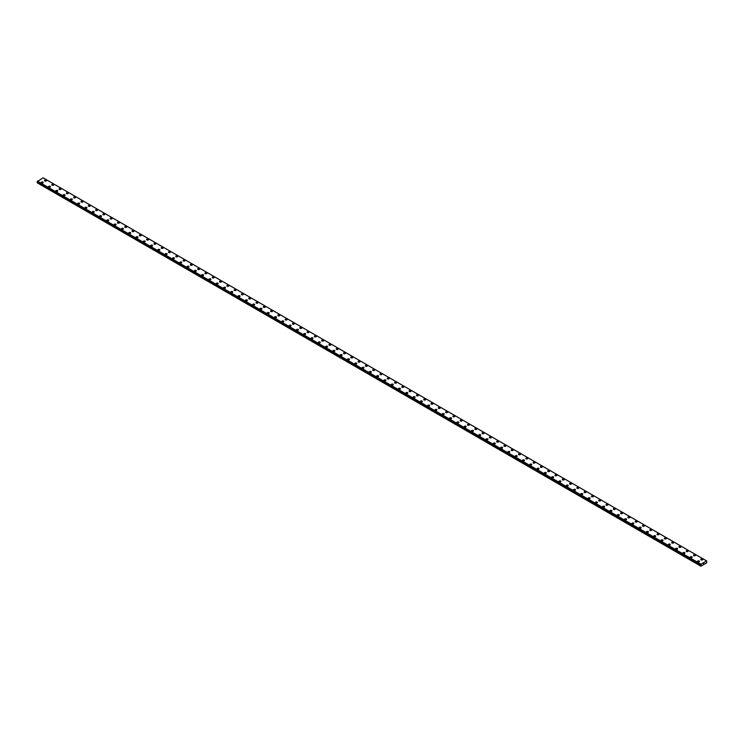 <?xml version="1.0" encoding="UTF-8"?>
<svg xmlns="http://www.w3.org/2000/svg" width="744" height="744" viewBox="0 0 744 744"><rect width="100%" height="100%" fill="white"/><g stroke="black" fill="none" stroke-linecap="round" stroke-linejoin="round"><path stroke-width="1.12" d="M44.528 180.597A0.967 0.558 180 0 1 46.463 180.597A0.967 0.558 180 0 1 44.528 180.597A0.967 0.558 180 0 1 46.463 180.597M51.82 184.81A0.967 0.558 180 0 1 53.754 184.81A0.967 0.558 180 0 1 51.82 184.81A0.967 0.558 180 0 1 53.754 184.81M59.111 189.013A0.967 0.558 180 0 1 61.045 189.023A0.967 0.558 180 0 1 59.111 189.013A0.967 0.558 180 0 1 61.045 189.013M66.402 193.226A0.967 0.558 180 0 1 68.336 193.226A0.967 0.558 180 0 1 66.402 193.226A0.967 0.558 180 0 1 68.336 193.226M75.349 197.048A0.967 0.558 180 0 1 73.981 197.83A0.967 0.558 180 0 1 75.349 197.048M73.693 197.439A0.967 0.558 180 0 1 75.628 197.439M80.984 201.652A0.967 0.558 180 0 1 82.919 201.652A0.967 0.558 180 0 1 80.984 201.652A0.967 0.558 180 0 1 82.919 201.652M88.285 205.856A0.967 0.558 180 0 1 90.21 205.856A0.967 0.558 180 0 1 88.285 205.856A0.967 0.558 180 0 1 90.21 205.856M95.576 210.068A0.967 0.558 180 0 1 97.51 210.068A0.967 0.558 180 0 1 95.576 210.068A0.967 0.558 180 0 1 97.51 210.068M102.867 214.281A0.967 0.558 180 0 1 104.802 214.281A0.967 0.558 180 0 1 102.867 214.281A0.967 0.558 180 0 1 104.802 214.281M110.159 218.485A0.967 0.558 180 0 1 112.093 218.494A0.967 0.558 180 0 1 110.159 218.485A0.967 0.558 180 0 1 112.093 218.485M117.45 222.698A0.967 0.558 180 0 1 119.384 222.698A0.967 0.558 180 0 1 117.45 222.698A0.967 0.558 180 0 1 119.384 222.698M124.741 226.911A0.967 0.558 180 0 1 126.675 226.911A0.967 0.558 180 0 1 124.741 226.911A0.967 0.558 180 0 1 126.675 226.911M132.032 231.114A0.967 0.558 180 0 1 133.967 231.124A0.967 0.558 180 0 1 132.032 231.114A0.967 0.558 180 0 1 133.967 231.114M139.323 235.327A0.967 0.558 180 0 1 141.258 235.327A0.967 0.558 180 0 1 139.323 235.327A0.967 0.558 180 0 1 141.258 235.327M146.615 239.54A0.967 0.558 180 0 1 148.549 239.54A0.967 0.558 180 0 1 146.615 239.54A0.967 0.558 180 0 1 148.549 239.54M153.906 243.753A0.967 0.558 180 0 1 155.84 243.753A0.967 0.558 180 0 1 153.906 243.753A0.967 0.558 180 0 1 155.84 243.753M161.206 247.957A0.967 0.558 180 0 1 163.131 247.957A0.967 0.558 180 0 1 161.206 247.957A0.967 0.558 180 0 1 163.131 247.957M170.143 251.779A0.967 0.558 180 0 1 168.776 252.56A0.967 0.558 180 0 1 170.143 251.779M168.497 252.169A0.967 0.558 180 0 1 170.432 252.169M175.789 256.382A0.967 0.558 180 0 1 177.723 256.382A0.967 0.558 180 0 1 175.789 256.382A0.967 0.558 180 0 1 177.723 256.382M183.08 260.586A0.967 0.558 180 0 1 185.014 260.595A0.967 0.558 180 0 1 183.08 260.586A0.967 0.558 180 0 1 185.014 260.586M190.371 264.799A0.967 0.558 180 0 1 192.305 264.799A0.967 0.558 180 0 1 190.371 264.799A0.967 0.558 180 0 1 192.305 264.799M197.662 269.012A0.967 0.558 180 0 1 199.597 269.012A0.967 0.558 180 0 1 197.662 269.012A0.967 0.558 180 0 1 199.597 269.012M204.953 273.215A0.967 0.558 180 0 1 206.888 273.225A0.967 0.558 180 0 1 204.953 273.215A0.967 0.558 180 0 1 206.888 273.215M212.245 277.428A0.967 0.558 180 0 1 214.179 277.428A0.967 0.558 180 0 1 212.245 277.428A0.967 0.558 180 0 1 214.179 277.428M219.536 281.641A0.967 0.558 180 0 1 221.47 281.641A0.967 0.558 180 0 1 219.536 281.641A0.967 0.558 180 0 1 221.47 281.641M226.827 285.845A0.967 0.558 180 0 1 228.761 285.854A0.967 0.558 180 0 1 226.827 285.845A0.967 0.558 180 0 1 228.761 285.845M234.128 290.058A0.967 0.558 180 0 1 236.053 290.058A0.967 0.558 180 0 1 234.128 290.058A0.967 0.558 180 0 1 236.053 290.058M241.419 294.271A0.967 0.558 180 0 1 243.353 294.271A0.967 0.558 180 0 1 241.419 294.271A0.967 0.558 180 0 1 243.353 294.271M248.71 298.483A0.967 0.558 180 0 1 250.644 298.483A0.967 0.558 180 0 1 248.71 298.483A0.967 0.558 180 0 1 250.644 298.483M256.001 302.696A0.967 0.558 180 0 1 257.936 302.696M257.647 302.297A0.967 0.558 180 0 1 256.28 303.087A0.967 0.558 180 0 1 257.647 302.297M263.292 306.9A0.967 0.558 180 0 1 265.227 306.9A0.967 0.558 180 0 1 263.292 306.9A0.967 0.558 180 0 1 265.227 306.9M270.584 311.113A0.967 0.558 180 0 1 272.518 311.113A0.967 0.558 180 0 1 270.584 311.113A0.967 0.558 180 0 1 272.518 311.113M277.875 315.317A0.967 0.558 180 0 1 279.809 315.326A0.967 0.558 180 0 1 277.875 315.317A0.967 0.558 180 0 1 279.809 315.317M285.166 319.529A0.967 0.558 180 0 1 287.1 319.529A0.967 0.558 180 0 1 285.166 319.529A0.967 0.558 180 0 1 287.1 319.529M292.457 323.742A0.967 0.558 180 0 1 294.392 323.742A0.967 0.558 180 0 1 292.457 323.742A0.967 0.558 180 0 1 294.392 323.742M299.748 327.946A0.967 0.558 180 0 1 301.683 327.955A0.967 0.558 180 0 1 299.748 327.946A0.967 0.558 180 0 1 301.683 327.946M307.049 332.159A0.967 0.558 180 0 1 308.974 332.159A0.967 0.558 180 0 1 307.049 332.159A0.967 0.558 180 0 1 308.974 332.159M314.34 336.372A0.967 0.558 180 0 1 316.274 336.372A0.967 0.558 180 0 1 314.34 336.372A0.967 0.558 180 0 1 316.274 336.372M321.631 340.585A0.967 0.558 180 0 1 323.566 340.585A0.967 0.558 180 0 1 321.631 340.585A0.967 0.558 180 0 1 323.566 340.585M328.922 344.788A0.967 0.558 180 0 1 330.857 344.788A0.967 0.558 180 0 1 328.922 344.788A0.967 0.558 180 0 1 330.857 344.788M336.214 349.001A0.967 0.558 180 0 1 338.148 349.001A0.967 0.558 180 0 1 336.214 349.001A0.967 0.558 180 0 1 338.148 349.001M343.505 353.214A0.967 0.558 180 0 1 345.439 353.214A0.967 0.558 180 0 1 343.505 353.214A0.967 0.558 180 0 1 345.439 353.214M350.796 357.427A0.967 0.558 180 0 1 352.73 357.427M352.451 357.027A0.967 0.558 180 0 1 351.084 357.817A0.967 0.558 180 0 1 352.451 357.027M358.087 361.631A0.967 0.558 180 0 1 360.022 361.631A0.967 0.558 180 0 1 358.087 361.631A0.967 0.558 180 0 1 360.022 361.631M365.378 365.843A0.967 0.558 180 0 1 367.313 365.843A0.967 0.558 180 0 1 365.378 365.843A0.967 0.558 180 0 1 367.313 365.843M372.67 370.047A0.967 0.558 180 0 1 374.604 370.056A0.967 0.558 180 0 1 372.67 370.047A0.967 0.558 180 0 1 374.604 370.047M379.97 374.26A0.967 0.558 180 0 1 381.895 374.26A0.967 0.558 180 0 1 379.97 374.26A0.967 0.558 180 0 1 381.895 374.26M387.261 378.473A0.967 0.558 180 0 1 389.196 378.473A0.967 0.558 180 0 1 387.261 378.473A0.967 0.558 180 0 1 389.196 378.473M394.553 382.686A0.967 0.558 180 0 1 396.487 382.686A0.967 0.558 180 0 1 394.553 382.686A0.967 0.558 180 0 1 396.487 382.686M401.844 386.889A0.967 0.558 180 0 1 403.778 386.889A0.967 0.558 180 0 1 401.844 386.889A0.967 0.558 180 0 1 403.778 386.889M409.135 391.102A0.967 0.558 180 0 1 411.069 391.102A0.967 0.558 180 0 1 409.135 391.102A0.967 0.558 180 0 1 411.069 391.102M416.426 395.315A0.967 0.558 180 0 1 418.361 395.315A0.967 0.558 180 0 1 416.426 395.315A0.967 0.558 180 0 1 418.361 395.315M423.717 399.519A0.967 0.558 180 0 1 425.652 399.528A0.967 0.558 180 0 1 423.717 399.519A0.967 0.558 180 0 1 425.652 399.519M431.009 403.732A0.967 0.558 180 0 1 432.943 403.732A0.967 0.558 180 0 1 431.009 403.732A0.967 0.558 180 0 1 432.943 403.732M438.3 407.945A0.967 0.558 180 0 1 440.234 407.945A0.967 0.558 180 0 1 438.3 407.945A0.967 0.558 180 0 1 440.234 407.945M445.591 412.157A0.967 0.558 180 0 1 447.525 412.157M447.246 411.758A0.967 0.558 180 0 1 445.879 412.548A0.967 0.558 180 0 1 447.246 411.758M452.891 416.361A0.967 0.558 180 0 1 454.817 416.361A0.967 0.558 180 0 1 452.891 416.361A0.967 0.558 180 0 1 454.817 416.361M460.183 420.574A0.967 0.558 180 0 1 462.117 420.574A0.967 0.558 180 0 1 460.183 420.574A0.967 0.558 180 0 1 462.117 420.574M467.474 424.778A0.967 0.558 180 0 1 469.408 424.787A0.967 0.558 180 0 1 467.474 424.778A0.967 0.558 180 0 1 469.408 424.778M474.765 428.99A0.967 0.558 180 0 1 476.699 428.99A0.967 0.558 180 0 1 474.765 428.99A0.967 0.558 180 0 1 476.699 428.99M482.056 433.203A0.967 0.558 180 0 1 483.991 433.203A0.967 0.558 180 0 1 482.056 433.203A0.967 0.558 180 0 1 483.991 433.203M489.347 437.416A0.967 0.558 180 0 1 491.282 437.416A0.967 0.558 180 0 1 489.347 437.416A0.967 0.558 180 0 1 491.282 437.416M496.639 441.62A0.967 0.558 180 0 1 498.573 441.62A0.967 0.558 180 0 1 496.639 441.62A0.967 0.558 180 0 1 498.573 441.62M503.93 445.833A0.967 0.558 180 0 1 505.864 445.833A0.967 0.558 180 0 1 503.93 445.833A0.967 0.558 180 0 1 505.864 445.833M511.221 450.046A0.967 0.558 180 0 1 513.155 450.046A0.967 0.558 180 0 1 511.221 450.046A0.967 0.558 180 0 1 513.155 450.046M518.512 454.249A0.967 0.558 180 0 1 520.447 454.259A0.967 0.558 180 0 1 518.512 454.249A0.967 0.558 180 0 1 520.447 454.249M525.813 458.462A0.967 0.558 180 0 1 527.738 458.462A0.967 0.558 180 0 1 525.813 458.462A0.967 0.558 180 0 1 527.738 458.462M534.75 462.284A0.967 0.558 180 0 1 533.383 463.066A0.967 0.558 180 0 1 534.75 462.284M533.104 462.675A0.967 0.558 180 0 1 535.038 462.675M540.395 466.888A0.967 0.558 180 0 1 542.33 466.888M542.041 466.488A0.967 0.558 180 0 1 540.674 467.279A0.967 0.558 180 0 1 542.041 466.488M547.686 471.092A0.967 0.558 180 0 1 549.621 471.092A0.967 0.558 180 0 1 547.686 471.092A0.967 0.558 180 0 1 549.621 471.092M554.978 475.304A0.967 0.558 180 0 1 556.912 475.304A0.967 0.558 180 0 1 554.978 475.304A0.967 0.558 180 0 1 556.912 475.304M562.269 479.517A0.967 0.558 180 0 1 564.203 479.517A0.967 0.558 180 0 1 562.269 479.517A0.967 0.558 180 0 1 564.203 479.517M569.56 483.721A0.967 0.558 180 0 1 571.494 483.721A0.967 0.558 180 0 1 569.56 483.721A0.967 0.558 180 0 1 571.494 483.721M576.851 487.934A0.967 0.558 180 0 1 578.786 487.934A0.967 0.558 180 0 1 576.851 487.934A0.967 0.558 180 0 1 578.786 487.934M584.142 492.147A0.967 0.558 180 0 1 586.077 492.147A0.967 0.558 180 0 1 584.142 492.147A0.967 0.558 180 0 1 586.077 492.147M591.434 496.35A0.967 0.558 180 0 1 593.368 496.36A0.967 0.558 180 0 1 591.434 496.35A0.967 0.558 180 0 1 593.368 496.35M598.734 500.563A0.967 0.558 180 0 1 600.659 500.563A0.967 0.558 180 0 1 598.734 500.563A0.967 0.558 180 0 1 600.659 500.563M606.025 504.776A0.967 0.558 180 0 1 607.96 504.776A0.967 0.558 180 0 1 606.025 504.776A0.967 0.558 180 0 1 607.96 504.776M613.316 508.98A0.967 0.558 180 0 1 615.251 508.989A0.967 0.558 180 0 1 613.316 508.98A0.967 0.558 180 0 1 615.251 508.98M620.608 513.193A0.967 0.558 180 0 1 622.542 513.193A0.967 0.558 180 0 1 620.608 513.193A0.967 0.558 180 0 1 622.542 513.193M629.545 517.015A0.967 0.558 180 0 1 628.178 517.796A0.967 0.558 180 0 1 629.545 517.015M627.899 517.406A0.967 0.558 180 0 1 629.833 517.406M635.19 521.618A0.967 0.558 180 0 1 637.124 521.618M636.845 521.219A0.967 0.558 180 0 1 635.478 522.009A0.967 0.558 180 0 1 636.845 521.219M642.481 525.822A0.967 0.558 180 0 1 644.416 525.822A0.967 0.558 180 0 1 642.481 525.822A0.967 0.558 180 0 1 644.416 525.822M649.772 530.035A0.967 0.558 180 0 1 651.707 530.035A0.967 0.558 180 0 1 649.772 530.035A0.967 0.558 180 0 1 651.707 530.035M657.064 534.248A0.967 0.558 180 0 1 658.998 534.248A0.967 0.558 180 0 1 657.064 534.248A0.967 0.558 180 0 1 658.998 534.248M664.355 538.451A0.967 0.558 180 0 1 666.289 538.451A0.967 0.558 180 0 1 664.355 538.451A0.967 0.558 180 0 1 666.289 538.451M671.655 542.664A0.967 0.558 180 0 1 673.58 542.664A0.967 0.558 180 0 1 671.655 542.664A0.967 0.558 180 0 1 673.58 542.664M678.947 546.877A0.967 0.558 180 0 1 680.881 546.877A0.967 0.558 180 0 1 678.947 546.877A0.967 0.558 180 0 1 680.881 546.877M686.238 551.081A0.967 0.558 180 0 1 688.172 551.09A0.967 0.558 180 0 1 686.238 551.081A0.967 0.558 180 0 1 688.172 551.081M693.529 555.294A0.967 0.558 180 0 1 695.463 555.294A0.967 0.558 180 0 1 693.529 555.294A0.967 0.558 180 0 1 695.463 555.294M700.82 559.507A0.967 0.558 180 0 1 702.755 559.507A0.967 0.558 180 0 1 700.82 559.507A0.967 0.558 180 0 1 702.755 559.507M41.246 182.494A0.967 0.558 180 0 1 43.18 182.494A0.967 0.558 180 0 1 41.246 182.494A0.967 0.558 180 0 1 43.18 182.494M48.537 186.707A0.967 0.558 180 0 1 50.471 186.707A0.967 0.558 180 0 1 48.537 186.707A0.967 0.558 180 0 1 50.471 186.707M55.828 190.91A0.967 0.558 180 0 1 57.762 190.91A0.967 0.558 180 0 1 55.828 190.91A0.967 0.558 180 0 1 57.762 190.91M63.119 195.123A0.967 0.558 180 0 1 65.053 195.123A0.967 0.558 180 0 1 63.119 195.123A0.967 0.558 180 0 1 65.053 195.123M70.42 199.336A0.967 0.558 180 0 1 72.345 199.336A0.967 0.558 180 0 1 70.42 199.336A0.967 0.558 180 0 1 72.345 199.336M77.711 203.54A0.967 0.558 180 0 1 79.645 203.549A0.967 0.558 180 0 1 77.711 203.54A0.967 0.558 180 0 1 79.645 203.54M85.002 207.753A0.967 0.558 180 0 1 86.936 207.753A0.967 0.558 180 0 1 85.002 207.753A0.967 0.558 180 0 1 86.936 207.753M92.293 211.966A0.967 0.558 180 0 1 94.228 211.966A0.967 0.558 180 0 1 92.293 211.966A0.967 0.558 180 0 1 94.228 211.966M99.584 216.169A0.967 0.558 180 0 1 101.519 216.179A0.967 0.558 180 0 1 99.584 216.169A0.967 0.558 180 0 1 101.519 216.169M106.876 220.382A0.967 0.558 180 0 1 108.81 220.382A0.967 0.558 180 0 1 106.876 220.382A0.967 0.558 180 0 1 108.81 220.382M115.822 224.204A0.967 0.558 180 0 1 114.455 224.986A0.967 0.558 180 0 1 115.822 224.204M114.167 224.595A0.967 0.558 180 0 1 116.101 224.595M121.458 228.808A0.967 0.558 180 0 1 123.392 228.808M123.113 228.408A0.967 0.558 180 0 1 121.746 229.198A0.967 0.558 180 0 1 123.113 228.408M128.749 233.012A0.967 0.558 180 0 1 130.684 233.012A0.967 0.558 180 0 1 128.749 233.012A0.967 0.558 180 0 1 130.684 233.012M136.04 237.224A0.967 0.558 180 0 1 137.975 237.224A0.967 0.558 180 0 1 136.04 237.224A0.967 0.558 180 0 1 137.975 237.224M143.341 241.437A0.967 0.558 180 0 1 145.266 241.437A0.967 0.558 180 0 1 143.341 241.437A0.967 0.558 180 0 1 145.266 241.437M150.632 245.641A0.967 0.558 180 0 1 152.567 245.641A0.967 0.558 180 0 1 150.632 245.641A0.967 0.558 180 0 1 152.567 245.641M157.923 249.854A0.967 0.558 180 0 1 159.858 249.854A0.967 0.558 180 0 1 157.923 249.854A0.967 0.558 180 0 1 159.858 249.854M165.215 254.067A0.967 0.558 180 0 1 167.149 254.067A0.967 0.558 180 0 1 165.215 254.067A0.967 0.558 180 0 1 167.149 254.067M172.506 258.27A0.967 0.558 180 0 1 174.44 258.28A0.967 0.558 180 0 1 172.506 258.27A0.967 0.558 180 0 1 174.44 258.27M179.797 262.483A0.967 0.558 180 0 1 181.731 262.483A0.967 0.558 180 0 1 179.797 262.483A0.967 0.558 180 0 1 181.731 262.483M187.088 266.696A0.967 0.558 180 0 1 189.023 266.696A0.967 0.558 180 0 1 187.088 266.696A0.967 0.558 180 0 1 189.023 266.696M194.379 270.9A0.967 0.558 180 0 1 196.314 270.909A0.967 0.558 180 0 1 194.379 270.9A0.967 0.558 180 0 1 196.314 270.9M201.671 275.113A0.967 0.558 180 0 1 203.605 275.113A0.967 0.558 180 0 1 201.671 275.113A0.967 0.558 180 0 1 203.605 275.113M210.617 278.935A0.967 0.558 180 0 1 209.25 279.716A0.967 0.558 180 0 1 210.617 278.935M208.962 279.326A0.967 0.558 180 0 1 210.896 279.326M216.262 283.538A0.967 0.558 180 0 1 218.187 283.538A0.967 0.558 180 0 1 216.262 283.538A0.967 0.558 180 0 1 218.187 283.538M223.553 287.742A0.967 0.558 180 0 1 225.488 287.742A0.967 0.558 180 0 1 223.553 287.742A0.967 0.558 180 0 1 225.488 287.742M230.845 291.955A0.967 0.558 180 0 1 232.779 291.955A0.967 0.558 180 0 1 230.845 291.955A0.967 0.558 180 0 1 232.779 291.955M238.136 296.168A0.967 0.558 180 0 1 240.07 296.168A0.967 0.558 180 0 1 238.136 296.168A0.967 0.558 180 0 1 240.07 296.168M245.427 300.371A0.967 0.558 180 0 1 247.361 300.381A0.967 0.558 180 0 1 245.427 300.371A0.967 0.558 180 0 1 247.361 300.371M252.718 304.584A0.967 0.558 180 0 1 254.653 304.584A0.967 0.558 180 0 1 252.718 304.584A0.967 0.558 180 0 1 254.653 304.584M260.009 308.797A0.967 0.558 180 0 1 261.944 308.797A0.967 0.558 180 0 1 260.009 308.797A0.967 0.558 180 0 1 261.944 308.797M267.301 313.001A0.967 0.558 180 0 1 269.235 313.01A0.967 0.558 180 0 1 267.301 313.001A0.967 0.558 180 0 1 269.235 313.001M274.592 317.214A0.967 0.558 180 0 1 276.526 317.214A0.967 0.558 180 0 1 274.592 317.214A0.967 0.558 180 0 1 276.526 317.214M281.883 321.427A0.967 0.558 180 0 1 283.817 321.427A0.967 0.558 180 0 1 281.883 321.427A0.967 0.558 180 0 1 283.817 321.427M289.183 325.63A0.967 0.558 180 0 1 291.109 325.639A0.967 0.558 180 0 1 289.183 325.63A0.967 0.558 180 0 1 291.109 325.63M296.475 329.843A0.967 0.558 180 0 1 298.409 329.843A0.967 0.558 180 0 1 296.475 329.843A0.967 0.558 180 0 1 298.409 329.843M305.412 333.665A0.967 0.558 180 0 1 304.045 334.447A0.967 0.558 180 0 1 305.412 333.665M303.766 334.056A0.967 0.558 180 0 1 305.7 334.056M311.057 338.269A0.967 0.558 180 0 1 312.992 338.269A0.967 0.558 180 0 1 311.057 338.269A0.967 0.558 180 0 1 312.992 338.269M318.348 342.473A0.967 0.558 180 0 1 320.283 342.473A0.967 0.558 180 0 1 318.348 342.473A0.967 0.558 180 0 1 320.283 342.473M325.639 346.685A0.967 0.558 180 0 1 327.574 346.685A0.967 0.558 180 0 1 325.639 346.685A0.967 0.558 180 0 1 327.574 346.685M332.931 350.898A0.967 0.558 180 0 1 334.865 350.898A0.967 0.558 180 0 1 332.931 350.898A0.967 0.558 180 0 1 334.865 350.898M340.222 355.102A0.967 0.558 180 0 1 342.156 355.111A0.967 0.558 180 0 1 340.222 355.102A0.967 0.558 180 0 1 342.156 355.102M347.513 359.315A0.967 0.558 180 0 1 349.447 359.315A0.967 0.558 180 0 1 347.513 359.315A0.967 0.558 180 0 1 349.447 359.315M354.804 363.528A0.967 0.558 180 0 1 356.739 363.528A0.967 0.558 180 0 1 354.804 363.528A0.967 0.558 180 0 1 356.739 363.528M362.105 367.731A0.967 0.558 180 0 1 364.03 367.741A0.967 0.558 180 0 1 362.105 367.731A0.967 0.558 180 0 1 364.03 367.731M369.396 371.944A0.967 0.558 180 0 1 371.33 371.944A0.967 0.558 180 0 1 369.396 371.944A0.967 0.558 180 0 1 371.33 371.944M376.687 376.157A0.967 0.558 180 0 1 378.622 376.157A0.967 0.558 180 0 1 376.687 376.157A0.967 0.558 180 0 1 378.622 376.157M383.978 380.37A0.967 0.558 180 0 1 385.913 380.37A0.967 0.558 180 0 1 383.978 380.37A0.967 0.558 180 0 1 385.913 380.37M391.27 384.574A0.967 0.558 180 0 1 393.204 384.574A0.967 0.558 180 0 1 391.27 384.574A0.967 0.558 180 0 1 393.204 384.574M400.207 388.396A0.967 0.558 180 0 1 398.84 389.177A0.967 0.558 180 0 1 400.207 388.396M398.561 388.787A0.967 0.558 180 0 1 400.495 388.787M405.852 392.999A0.967 0.558 180 0 1 407.786 392.999A0.967 0.558 180 0 1 405.852 392.999A0.967 0.558 180 0 1 407.786 392.999M413.143 397.203A0.967 0.558 180 0 1 415.078 397.212A0.967 0.558 180 0 1 413.143 397.203A0.967 0.558 180 0 1 415.078 397.203M420.434 401.416A0.967 0.558 180 0 1 422.369 401.416A0.967 0.558 180 0 1 420.434 401.416A0.967 0.558 180 0 1 422.369 401.416M427.726 405.629A0.967 0.558 180 0 1 429.66 405.629A0.967 0.558 180 0 1 427.726 405.629A0.967 0.558 180 0 1 429.66 405.629M435.026 409.832A0.967 0.558 180 0 1 436.951 409.842A0.967 0.558 180 0 1 435.026 409.832A0.967 0.558 180 0 1 436.951 409.832M442.317 414.045A0.967 0.558 180 0 1 444.252 414.045A0.967 0.558 180 0 1 442.317 414.045A0.967 0.558 180 0 1 444.252 414.045M449.608 418.258A0.967 0.558 180 0 1 451.543 418.258A0.967 0.558 180 0 1 449.608 418.258A0.967 0.558 180 0 1 451.543 418.258M456.9 422.462A0.967 0.558 180 0 1 458.834 422.471A0.967 0.558 180 0 1 456.9 422.462A0.967 0.558 180 0 1 458.834 422.462M464.191 426.675A0.967 0.558 180 0 1 466.125 426.675A0.967 0.558 180 0 1 464.191 426.675A0.967 0.558 180 0 1 466.125 426.675M471.482 430.888A0.967 0.558 180 0 1 473.417 430.888A0.967 0.558 180 0 1 471.482 430.888A0.967 0.558 180 0 1 473.417 430.888M478.773 435.101A0.967 0.558 180 0 1 480.708 435.101A0.967 0.558 180 0 1 478.773 435.101A0.967 0.558 180 0 1 480.708 435.101M486.065 439.304A0.967 0.558 180 0 1 487.999 439.304A0.967 0.558 180 0 1 486.065 439.304A0.967 0.558 180 0 1 487.999 439.304M493.356 443.517A0.967 0.558 180 0 1 495.29 443.517A0.967 0.558 180 0 1 493.356 443.517A0.967 0.558 180 0 1 495.29 443.517M500.647 447.73A0.967 0.558 180 0 1 502.581 447.73A0.967 0.558 180 0 1 500.647 447.73A0.967 0.558 180 0 1 502.581 447.73M507.947 451.934A0.967 0.558 180 0 1 509.873 451.943A0.967 0.558 180 0 1 507.947 451.934A0.967 0.558 180 0 1 509.873 451.934M515.239 456.146A0.967 0.558 180 0 1 517.173 456.146A0.967 0.558 180 0 1 515.239 456.146A0.967 0.558 180 0 1 517.173 456.146M522.53 460.359A0.967 0.558 180 0 1 524.464 460.359A0.967 0.558 180 0 1 522.53 460.359A0.967 0.558 180 0 1 524.464 460.359M529.821 464.563A0.967 0.558 180 0 1 531.755 464.572A0.967 0.558 180 0 1 529.821 464.563A0.967 0.558 180 0 1 531.755 464.563M537.112 468.776A0.967 0.558 180 0 1 539.047 468.776A0.967 0.558 180 0 1 537.112 468.776A0.967 0.558 180 0 1 539.047 468.776M544.403 472.989A0.967 0.558 180 0 1 546.338 472.989A0.967 0.558 180 0 1 544.403 472.989A0.967 0.558 180 0 1 546.338 472.989M551.695 477.202A0.967 0.558 180 0 1 553.629 477.202A0.967 0.558 180 0 1 551.695 477.202A0.967 0.558 180 0 1 553.629 477.202M558.986 481.405A0.967 0.558 180 0 1 560.92 481.405A0.967 0.558 180 0 1 558.986 481.405A0.967 0.558 180 0 1 560.92 481.405M566.277 485.618A0.967 0.558 180 0 1 568.211 485.618A0.967 0.558 180 0 1 566.277 485.618A0.967 0.558 180 0 1 568.211 485.618M573.568 489.831A0.967 0.558 180 0 1 575.503 489.831A0.967 0.558 180 0 1 573.568 489.831A0.967 0.558 180 0 1 575.503 489.831M580.869 494.044A0.967 0.558 180 0 1 582.794 494.044M582.515 493.644A0.967 0.558 180 0 1 581.148 494.435A0.967 0.558 180 0 1 582.515 493.644M588.16 498.248A0.967 0.558 180 0 1 590.094 498.248A0.967 0.558 180 0 1 588.16 498.248A0.967 0.558 180 0 1 590.094 498.248M595.451 502.46A0.967 0.558 180 0 1 597.386 502.46A0.967 0.558 180 0 1 595.451 502.46A0.967 0.558 180 0 1 597.386 502.46M602.742 506.664A0.967 0.558 180 0 1 604.677 506.673A0.967 0.558 180 0 1 602.742 506.664A0.967 0.558 180 0 1 604.677 506.664M610.034 510.877A0.967 0.558 180 0 1 611.968 510.877A0.967 0.558 180 0 1 610.034 510.877A0.967 0.558 180 0 1 611.968 510.877M617.325 515.09A0.967 0.558 180 0 1 619.259 515.09A0.967 0.558 180 0 1 617.325 515.09A0.967 0.558 180 0 1 619.259 515.09M624.616 519.293A0.967 0.558 180 0 1 626.55 519.303A0.967 0.558 180 0 1 624.616 519.293A0.967 0.558 180 0 1 626.55 519.293M631.907 523.506A0.967 0.558 180 0 1 633.841 523.506A0.967 0.558 180 0 1 631.907 523.506A0.967 0.558 180 0 1 633.841 523.506M639.198 527.719A0.967 0.558 180 0 1 641.133 527.719A0.967 0.558 180 0 1 639.198 527.719A0.967 0.558 180 0 1 641.133 527.719M646.49 531.932A0.967 0.558 180 0 1 648.424 531.932A0.967 0.558 180 0 1 646.49 531.932A0.967 0.558 180 0 1 648.424 531.932M653.79 536.136A0.967 0.558 180 0 1 655.715 536.145A0.967 0.558 180 0 1 653.79 536.136A0.967 0.558 180 0 1 655.715 536.136M661.081 540.349A0.967 0.558 180 0 1 663.016 540.349A0.967 0.558 180 0 1 661.081 540.349A0.967 0.558 180 0 1 663.016 540.349M668.372 544.562A0.967 0.558 180 0 1 670.307 544.562A0.967 0.558 180 0 1 668.372 544.562A0.967 0.558 180 0 1 670.307 544.562M675.664 548.774A0.967 0.558 180 0 1 677.598 548.774M677.31 548.375A0.967 0.558 180 0 1 675.943 549.165A0.967 0.558 180 0 1 677.31 548.375M682.955 552.978A0.967 0.558 180 0 1 684.889 552.978A0.967 0.558 180 0 1 682.955 552.978A0.967 0.558 180 0 1 684.889 552.978M690.246 557.191A0.967 0.558 180 0 1 692.18 557.191A0.967 0.558 180 0 1 690.246 557.191A0.967 0.558 180 0 1 692.18 557.191M697.537 561.394A0.967 0.558 180 0 1 699.472 561.404A0.967 0.558 180 0 1 697.537 561.394A0.967 0.558 180 0 1 699.472 561.394M703.545 563.868L703.731 563.375M701.09 565.347L700.95 564.194L706.651 560.929L706.707 562.827L700.876 566.203L701.09 565.347L37.507 182.233L37.219 182.717L700.783 566.147M700.913 564.873L37.321 181.731M706.633 560.92L43.05 177.797L37.228 181.675L700.792 564.77L37.219 181.666M700.95 564.194L37.367 181.08M700.922 564.891L37.349 181.778L700.932 564.901M700.932 564.231L37.349 181.118M700.913 564.278L37.33 181.155M700.82 564.473L37.228 181.359M700.783 564.557L37.2 181.434M700.783 564.752L37.2 181.629M701.127 565.077L37.544 181.964M701.127 565.198L37.544 182.085M700.802 565.831L37.219 182.717M700.783 565.905L37.2 182.792"/></g></svg>
